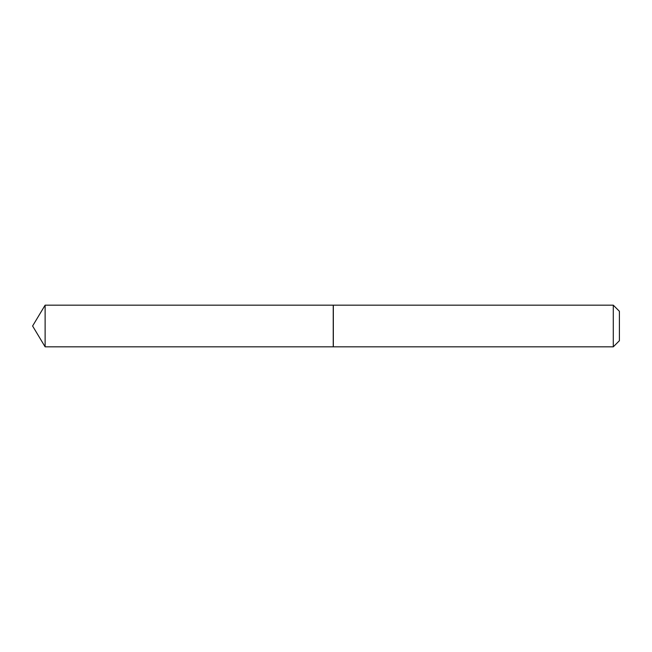 <?xml version="1.0" encoding="UTF-8"?>
<svg xmlns="http://www.w3.org/2000/svg" width="652" height="652" viewBox="0 0 652 652"><rect width="100%" height="100%" fill="white"/><g stroke="black" fill="none" stroke-linecap="round" stroke-linejoin="round"><path stroke-width="0.98" d="M45.118 305.169L45.118 346.831L333.237 346.831L333.237 305.169L45.118 305.169L32.6 326L45.118 346.831M613.287 305.169L619.4 311.281L619.4 340.719L613.287 346.831L613.287 305.169L333.335 305.169L333.335 346.831L613.287 346.831"/></g></svg>
